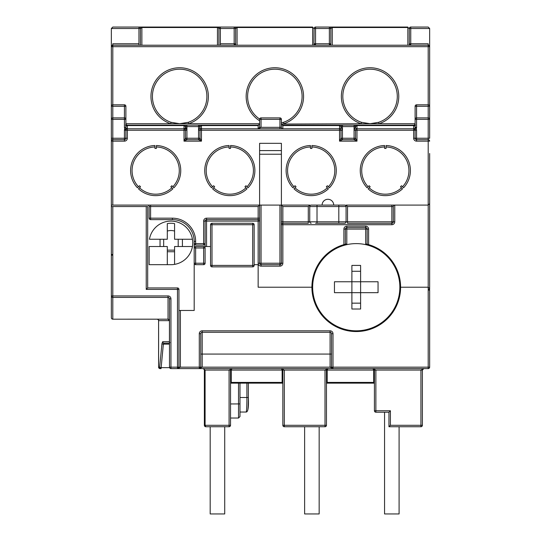 <?xml version="1.0" encoding="UTF-8"?>
<svg xmlns="http://www.w3.org/2000/svg" width="541" height="541" viewBox="0 0 541 541"><rect width="100%" height="100%" fill="white"/><g stroke="black" fill="none" stroke-linecap="round" stroke-linejoin="round"><path stroke-width="0.81" d="M315.559 223.264L338.808 223.264L338.808 206.547L317.012 206.547L317.012 221.81L346.078 221.81L346.078 205.093L346.078 206.547L338.808 206.547L338.808 205.093L344.624 205.093A1.454 1.454 0 0 1 346.078 206.547M139.497 187.781A23.621 23.621 0 0 0 171.855 187.781A23.621 23.621 0 0 1 155.68 194.192M213.627 187.781A23.621 23.621 0 0 0 245.986 187.781A23.621 23.621 0 0 1 229.803 194.192M295.014 187.781A23.621 23.621 0 0 0 327.373 187.781A23.621 23.621 0 0 1 311.197 194.192M369.145 187.781A23.621 23.621 0 0 0 401.503 187.781A23.621 23.621 0 0 1 385.32 194.192M248.36 383.143L248.36 397.493C248.299 406.014 248.035 410.349 247.568 410.504M399.096 426.741L399.096 513.95L384.563 513.95L384.563 412.208M319.156 426.741L319.156 513.95L304.624 513.95L304.624 426.741M224.718 426.741L224.718 513.95L210.185 513.95L210.185 426.741M246.196 412.032C246.622 411.106 246.858 406.264 246.906 397.493L248.36 397.493C248.786 407.123 248.062 411.972 246.196 412.032L239.981 412.032M356.255 330.815A43.605 43.605 0 0 0 399.853 287.217A43.605 43.605 0 0 0 356.255 243.612A43.605 43.605 0 0 0 312.651 287.217A43.605 43.605 0 0 0 356.255 330.815M367.156 244.248L365.702 243.903L365.702 229.08L346.808 229.08L346.808 243.903L343.9 244.64A44.328 44.328 0 0 0 356.255 331.545A44.328 44.328 0 0 0 368.604 244.64L367.156 244.248L367.156 229.08A1.454 1.454 0 0 0 365.702 227.626L346.808 227.626L346.808 229.08L345.354 229.08L345.354 244.248M343.9 244.64L343.9 229.08A2.908 2.908 0 0 1 346.808 226.172L365.702 226.172A2.908 2.908 0 0 1 368.604 229.08L368.604 244.64A44.328 44.328 0 0 0 366.724 244.14M170.942 221.086A21.802 21.802 0 0 0 149.444 239.25L167.304 239.25L167.304 223.602A19.618 19.618 0 0 1 174.574 223.602L174.574 239.25L192.434 239.25A21.802 21.802 0 0 0 170.942 221.086M414.92 126.094L415.116 124.552L414.92 126.094L413.662 125.58L356.979 125.58L356.979 125.154L354.071 125.154L413.662 125.154A1.454 1.454 0 0 0 415.116 123.706L379.079 123.706L378.619 122.32A27.253 27.253 0 0 0 370.058 69.201A27.253 27.253 0 0 0 361.496 122.32L370.058 123.706L378.619 122.32A27.253 27.253 0 0 0 370.058 69.201A27.253 27.253 0 0 0 361.496 122.32L361.043 123.706A28.707 28.707 0 0 1 346.869 79.534A28.707 28.707 0 0 1 393.253 79.534A28.707 28.707 0 0 1 379.079 123.706L281.442 124.045M259.599 123.706L258.145 125.58L201.462 125.58L201.462 125.154L198.554 125.154L258.145 125.154L259.173 124.734L259.599 123.706L188.681 123.706L188.221 122.32A27.253 27.253 0 0 0 179.659 69.201A27.253 27.253 0 0 0 171.098 122.32L179.659 123.706L188.221 122.32A27.253 27.253 0 0 0 179.659 69.201A27.253 27.253 0 0 0 171.098 122.32L170.645 123.706A28.707 28.707 0 0 1 156.471 79.534A28.707 28.707 0 0 1 202.855 79.534A28.707 28.707 0 0 1 188.681 123.706L125.884 123.706A1.454 1.454 0 0 0 127.338 125.154L186.929 125.154L184.021 125.154L184.021 125.58L127.338 125.58L126.08 126.094L125.884 124.552L126.08 126.094M169.489 344.13L163.355 344.13A1.454 0.494 -174.4 0 1 161.955 343.63L159.656 367.156A1.454 1.407 -90 0 0 161.062 368.604L160.041 368.604A1.454 1.454 0 0 1 158.587 367.156L158.587 320.644L158.635 367.156L159.656 367.156A1.454 0.494 5.6 0 0 161.062 367.65L169.576 367.65M429.649 153.502L429.649 289.394L428.925 289.394L428.925 290.118L429.649 290.118L429.649 367.156A1.454 1.454 0 0 1 428.195 368.604L170.942 368.604A1.454 1.454 0 0 1 169.489 367.156L169.489 298.842A1.454 1.454 0 0 0 168.035 297.388L112.805 297.388A1.454 1.454 0 0 1 111.351 295.934L111.351 317.736A1.454 1.454 0 0 0 112.805 319.19L168.035 319.17L169.489 320.644L169.062 319.616L168.035 319.19L112.805 319.19M203.078 368.604L205.093 370.058L205.093 425.294L205.823 426.741L204.796 426.322L204.37 425.294L204.37 370.058L204.038 369.131L203.078 368.604M317.012 223.264L317.012 221.81L309.743 221.81A1.454 1.454 0 0 0 311.197 223.264A1.454 1.454 0 0 1 309.743 221.81L309.743 205.093L281.401 205.093L281.401 143.324L259.599 143.324L259.599 205.093L111.351 205.093L111.351 141.147A1.454 1.454 0 0 1 112.805 139.693L124.43 139.693A1.454 1.454 0 0 0 125.884 138.239L125.884 130.246A1.454 1.454 0 0 1 127.338 128.792L184.068 128.792A1.454 1.454 0 0 1 184.055 128.792L184.075 128.792A1.454 1.454 0 0 1 184.055 128.792L184.062 128.792M186.733 128.792L184.021 128.792A1.454 1.454 0 0 1 185.475 130.246L185.475 138.239A1.454 1.454 0 0 0 186.929 139.693L184.021 141.147L184.021 130.246L125.688 130.246L124.822 128.792A2.908 2.908 0 0 1 124.43 127.338L124.43 119.345L112.805 119.345L112.805 138.239L111.351 138.239L111.351 141.147L111.351 28.504L112.805 27.05L138.963 27.05A1.454 1.454 0 0 1 140.417 28.504L140.417 45.14M112.075 254.459L111.351 254.459L111.351 255.19L112.075 255.19L112.075 254.459L112.075 255.19M111.351 254.459L111.351 206.547L147.686 206.547L147.686 287.94L177.482 287.94L177.482 289.394L146.232 289.394L146.232 206.547M111.351 205.093L111.351 206.547M281.401 123.74A1.454 1.454 0 0 0 282.855 125.154L342.446 125.154L339.538 125.154L339.538 125.58L282.855 125.58L281.401 123.706L281.827 124.734L282.855 125.154A1.454 1.454 0 0 1 281.401 123.74L281.827 124.734M415.075 125.154L415.549 125.154M125.451 125.154L125.925 125.154M354.071 125.154L354.071 126.608L355.525 126.608L354.071 130.246L354.071 126.608L342.446 126.608L342.446 130.246L340.992 126.608A1.454 1.454 0 0 1 342.446 125.154L354.071 125.154A1.454 1.454 0 0 1 355.525 126.608L356.979 125.58L356.979 128.792L413.662 128.792A1.454 1.454 0 0 0 415.116 127.338L415.116 106.259A1.454 1.454 0 0 1 416.57 104.812L428.195 104.812L428.195 46.668L111.351 46.668L112.805 44.727L112.805 43.767L138.963 43.767L138.963 28.504L111.351 28.504M111.351 46.668A1.454 1.454 0 0 1 112.805 45.221L428.195 45.221L428.195 44.727L429.649 46.458L429.649 138.239L428.195 138.239L428.195 119.345L416.57 119.345L416.57 127.338A2.908 2.908 0 0 1 416.178 128.792L414.92 129.515L413.662 128.792A1.454 1.454 0 0 1 415.116 130.246L415.116 138.239A1.454 1.454 0 0 0 416.57 139.693L428.195 139.693A1.454 1.454 0 0 1 429.649 141.147L416.57 141.147A2.908 2.908 0 0 1 413.662 138.239L413.662 130.246L356.979 130.246L356.979 141.147L354.071 139.693L342.446 139.693L339.538 141.147L340.992 138.239A1.454 1.454 0 0 0 342.446 139.693L342.446 138.239L354.071 138.239L354.071 130.246L355.525 130.246L355.525 138.239L356.979 141.147L339.538 141.147L339.538 130.246L201.462 130.246L201.462 141.147L198.554 139.693L186.929 139.693L186.929 138.239L198.554 138.239L198.554 126.608L186.929 126.608L186.929 130.246L185.475 126.608L184.021 125.58L184.021 128.792A1.454 1.454 0 0 0 185.475 127.338A1.454 1.454 0 0 1 184.021 128.792L184.021 130.246L186.929 130.246L186.929 138.239L185.475 138.239L184.021 141.147L201.462 141.147L200.008 138.239L200.008 130.246A1.454 1.454 0 0 1 201.462 128.792L339.586 128.792L339.538 125.58L340.992 126.608L342.446 126.608L342.446 125.154M390.406 410.754L390.406 425.294L420.932 425.294L420.932 370.058L423.84 368.604L422.386 370.058L422.386 425.294A1.454 1.454 0 0 1 420.932 426.741L388.952 426.741L388.952 412.208L375.873 412.208A1.454 1.454 0 0 1 374.419 410.754L374.419 370.058L372.965 368.604L375.873 370.058L375.873 410.754L390.406 410.754L388.952 412.208M231.981 368.604L230.96 369.03L231.981 368.604L231.257 370.058L230.534 370.058L230.534 425.294A1.454 1.454 0 0 1 229.08 426.741L205.823 426.741A1.454 1.454 0 0 1 204.37 425.294L229.08 425.294L229.08 370.058L231.981 368.604L230.534 370.058L204.37 370.058M326.886 369.03L327.914 368.604L326.46 370.058L326.46 425.294A1.454 1.454 0 0 1 325.006 426.741L284.309 426.741A1.454 1.454 0 0 1 282.855 425.294L282.855 370.058L281.401 368.604L284.309 370.058L284.309 425.294L325.006 425.294L325.006 370.058L327.914 368.604L327.183 370.058L327.183 382.413L373.696 382.413L373.696 370.058L372.965 368.604L373.993 369.03L374.419 370.058L422.386 370.058L422.622 369.266M333.723 205.093A5.816 5.816 0 0 0 327.914 199.284A5.816 5.816 0 0 0 322.098 205.093M400.583 287.217L428.195 287.217L428.195 205.093L346.078 205.093L347.532 206.547L347.532 221.81L391.86 221.81L391.86 206.547L347.532 206.547M296.042 186.753L293.986 188.809A25.069 25.069 0 0 0 328.401 188.809L326.345 186.753L327.373 185.725L329.428 187.781A25.069 25.069 0 0 0 311.92 145.515L311.92 148.423L310.466 148.423L310.466 145.515A25.069 25.069 0 0 0 292.958 187.781L295.014 185.725L296.042 186.753M170.828 186.753L172.883 188.809A25.069 25.069 0 0 1 138.469 188.809L140.525 186.753L139.497 185.725L137.441 187.781A25.069 25.069 0 0 1 154.949 145.515L154.949 148.423L156.403 148.423L156.403 145.515A25.069 25.069 0 0 1 173.911 187.781L171.855 185.725L170.828 186.753M248.042 187.781L245.986 185.725L244.958 186.753L247.014 188.809A25.069 25.069 0 0 1 212.599 188.809L214.655 186.753L213.627 185.725L211.572 187.781A25.069 25.069 0 0 1 229.08 145.515L229.08 148.423L230.534 148.423L230.534 145.515A25.069 25.069 0 0 1 248.042 187.781A25.069 25.069 0 0 0 230.534 145.515M370.172 186.753L368.117 188.809A25.069 25.069 0 0 0 402.531 188.809L400.475 186.753L401.503 185.725L403.559 187.781A25.069 25.069 0 0 0 386.051 145.515L386.051 148.423L384.597 148.423L384.597 145.515A25.069 25.069 0 0 0 367.089 187.781L369.145 185.725L370.172 186.753M258.145 206.547L150.594 206.547L150.594 218.179L172.396 218.179A23.256 23.256 0 0 1 195.646 241.428L195.646 243.612L203.639 243.612L203.639 221.086A2.908 2.908 0 0 1 206.547 218.179L258.145 218.179L258.145 206.547L259.599 205.093L281.401 205.093L282.855 206.547L282.855 221.81L308.289 221.81L308.289 206.547L282.855 206.547M378.051 281.766L360.61 281.766L360.61 265.415L351.893 265.415L351.893 281.766L360.61 281.766L360.61 292.667L351.893 292.667L351.893 281.766L334.453 281.766L334.453 292.667L351.893 292.667L351.893 309.019L360.61 309.019L360.61 292.667L378.051 292.667L378.051 281.766M345.787 244.14A44.328 44.328 0 0 0 344.915 244.356M203.639 221.086L205.093 221.086L205.093 243.612L203.639 243.612L203.639 245.066L195.646 245.066L195.646 243.612L194.192 243.612L194.192 247.974L194.192 241.428A21.802 21.802 0 0 0 172.396 219.632L150.594 219.632L150.594 218.179L149.14 218.179L149.14 206.547L150.594 206.547L150.594 205.093M194.192 310.466L194.192 247.974L195.646 247.974L195.646 263.23L203.639 263.23L203.639 247.974L195.646 247.974L195.646 246.52L203.639 246.52L203.639 247.974L205.093 247.974L205.093 263.23A1.454 1.454 0 0 1 203.639 264.684L195.646 264.684A1.454 1.454 0 0 1 194.192 263.23A1.454 1.454 0 0 0 195.646 264.684L195.646 263.23L194.192 263.23L194.192 310.466L180.39 310.466L180.39 367.156L177.482 368.604L178.936 367.156A1.454 1.454 0 0 1 177.482 368.604L177.482 289.394L178.936 289.394L178.936 367.156A1.454 1.454 0 0 1 177.482 368.604M254.148 264.684L258.145 264.684L258.145 287.217L311.92 287.217M205.093 243.612A1.454 1.454 0 0 1 203.639 245.066A1.454 1.454 0 0 0 205.093 243.612L205.093 246.52L210.544 246.52M167.304 264.684L149.14 264.684L149.14 246.52L167.304 246.52L167.304 264.684L170.942 264.684A21.802 21.802 0 0 0 192.434 239.25M174.574 264.38L174.574 246.52L192.434 246.52M167.304 250.152L174.574 250.152M178.205 239.25L178.205 246.52M309.743 221.81L308.289 221.81L308.289 223.264L282.855 223.264L282.855 221.81L281.401 221.81L281.401 263.23A1.454 1.454 0 0 1 279.947 264.684L261.053 264.684A1.454 1.454 0 0 1 259.599 263.23L259.599 218.179L258.145 218.179L258.145 219.632L206.547 219.632A1.454 1.454 0 0 0 205.093 221.086A1.454 1.454 0 0 1 206.547 219.632L206.547 218.179M112.805 44.727L112.805 104.812L124.43 104.812A1.454 1.454 0 0 1 125.884 106.259L125.884 127.338A1.454 1.454 0 0 0 126.08 128.061L127.338 128.792A1.454 1.454 0 0 1 125.884 127.338L124.43 127.338M416.57 117.891L428.195 117.891A1.454 1.454 0 0 1 429.649 119.345L428.195 119.345L428.195 106.259L416.57 106.259L416.57 117.891A1.454 1.454 0 0 0 415.116 119.345A1.454 1.454 0 0 1 416.57 117.891L416.57 119.345L415.116 119.345M356.979 128.792L356.952 128.792A1.454 1.454 0 0 1 356.952 128.792L356.979 128.792A1.454 1.454 0 0 1 355.525 127.338A1.454 1.454 0 0 0 356.979 128.792A1.454 1.454 0 0 0 355.525 130.246L356.979 130.246L356.979 128.792A1.454 1.454 0 0 0 355.525 130.246M200.008 126.608A1.454 1.454 0 0 0 198.554 125.154L198.554 126.608L200.008 126.608L201.462 125.58L201.462 128.792A1.454 1.454 0 0 1 200.008 127.338L198.554 130.246L201.462 130.246L201.462 128.792A1.454 1.454 0 0 1 201.435 128.792A1.454 1.454 0 0 0 201.441 128.792A1.454 1.454 0 0 1 200.008 127.338L200.008 126.608A1.454 1.454 0 0 0 198.554 125.154L186.929 125.154A1.454 1.454 0 0 0 185.475 126.608L186.929 126.608L186.929 125.154A1.454 1.454 0 0 0 185.475 126.608M339.538 128.792L339.538 130.246L340.992 130.246L340.992 138.239L342.446 138.239L342.446 130.246L340.992 130.246A1.454 1.454 0 0 0 339.538 128.792L339.579 128.792A1.454 1.454 0 0 1 339.559 128.792A1.454 1.454 0 0 0 340.992 127.338M169.489 343.17L164.085 343.17A1.454 1.407 90 0 1 162.685 341.716L169.434 341.716L169.434 320.644L158.635 320.644A1.454 1.407 -90 0 0 157.228 319.19M409.3 45.079L409.3 28.504A1.454 1.454 0 0 1 410.754 27.05L428.195 27.05L429.649 28.504A1.454 1.454 0 0 0 429.649 28.43A1.454 1.454 0 0 1 429.649 28.504L410.754 28.504L410.754 43.767L428.195 43.767L428.195 44.727M332.269 45.221L332.269 27.05L329.361 27.05L407.846 27.05L407.846 27.517L332.269 27.517L330.815 28.504L330.815 45.079M314.105 45.221A1.454 0.724 90 0 0 314.828 43.767L313.929 45.234L314.105 28.504A1.454 1.454 0 0 1 315.559 27.05L329.361 27.05A1.454 1.454 0 0 1 330.815 28.504L315.559 28.504L315.559 43.767L329.361 43.767L329.361 27.05A1.454 1.454 0 0 1 330.815 28.504M237.073 45.221L237.073 27.05L234.165 27.05L312.651 27.05L312.651 27.517L237.073 27.517L235.619 28.504L235.619 45.079M138.963 27.05L138.963 28.504L140.417 28.504L141.87 27.517L141.87 27.05L138.963 27.05L220.356 27.05L217.448 27.05L218.902 28.504L218.902 45.14M218.902 28.504A1.454 1.454 0 0 1 220.356 27.05L220.356 28.504L218.902 28.504A1.454 1.454 0 0 1 220.356 27.05L234.165 27.05A1.454 1.454 0 0 1 235.619 28.504L220.356 28.504L220.356 43.767L234.165 43.767L234.165 27.05A1.454 1.454 0 0 1 235.619 28.504M429.649 208.894L429.649 185.475M428.195 45.221L428.195 46.668L429.649 46.668A1.454 1.454 0 0 0 428.195 45.221A1.454 1.454 0 0 1 429.649 46.668L429.649 28.504M112.805 206.547L112.805 295.934L111.351 295.934L111.351 255.19M314.105 45.079L314.105 43.767L314.105 45.079M235.619 45.221L235.619 45.221A1.454 0.724 90 0 1 234.889 43.767L235.619 45.221M330.815 45.221L330.815 45.221A1.454 0.724 90 0 1 330.091 43.767L330.815 45.221M281.401 122.908L283.423 122.32A27.253 27.253 0 0 0 274.862 69.201A27.253 27.253 0 0 0 259.626 119.047A27.253 27.253 0 0 1 274.862 69.201A27.253 27.253 0 0 1 283.423 122.32L283.876 123.706A28.707 28.707 0 0 0 299.335 81.454A28.707 28.707 0 0 0 254.669 76.044A28.707 28.707 0 0 0 259.599 120.765M259.599 127.338L279.947 127.338L279.947 119.345L261.053 119.345L261.053 127.338L258.145 128.792L259.599 127.338L259.599 119.345A1.454 1.454 0 0 1 261.053 117.891L279.947 117.891A1.454 1.454 0 0 1 281.401 119.345L281.401 127.338A1.454 1.454 0 0 0 282.855 128.792L282.855 125.154M112.805 117.891L124.43 117.891A1.454 1.454 0 0 1 125.884 119.345L124.43 119.345L124.43 106.259L112.805 106.259L112.805 117.891A1.454 1.454 0 0 0 111.351 119.345L112.805 119.345L112.805 117.891A1.454 1.454 0 0 0 111.351 119.345M391.86 205.093L391.86 206.547L393.314 206.547A1.454 1.454 0 0 1 394.768 205.093A1.454 1.454 0 0 0 393.314 206.547L393.314 221.81L391.86 221.81L391.86 223.264L347.532 223.264L347.532 221.81L346.078 221.81A1.454 1.454 0 0 1 344.624 223.264L338.808 223.264M340.262 223.264L344.624 223.264A1.454 1.454 0 0 0 346.078 221.81M178.936 310.466L180.39 310.466M174.574 231.075A12.355 12.355 0 0 0 167.304 231.075M182.405 239.25L182.405 246.52M160.041 239.25L160.041 246.52M163.673 239.25L163.673 246.52M174.574 251.741L167.304 251.741M210.544 265.415L210.544 224.718A1.454 1.454 0 0 1 211.998 223.264L252.694 223.264A1.454 1.454 0 0 1 254.148 224.718L254.148 265.415A1.454 1.454 0 0 1 252.694 266.869L211.998 266.869A1.454 1.454 0 0 1 210.544 265.415L252.694 265.415L252.694 224.718L211.998 224.718L211.998 266.869M199.284 333.723A2.908 2.908 0 0 1 202.192 330.815L330.091 330.815A2.908 2.908 0 0 1 332.999 333.723L332.999 368.604A1.454 1.454 0 0 1 331.545 367.156L332.999 368.604L330.091 367.156L330.091 332.269L202.192 332.269A1.454 1.454 0 0 0 200.738 333.723L200.738 367.156A1.454 1.454 0 0 1 199.284 368.604L200.738 367.156A1.454 1.454 0 0 1 199.284 368.604L199.284 333.723L200.738 333.723A1.454 1.454 0 0 1 202.192 332.269L202.192 367.156L199.284 368.604M332.992 368.604L332.999 368.604A1.454 1.454 0 0 1 331.545 367.156L331.545 333.723A1.454 1.454 0 0 0 330.091 332.269A1.454 1.454 0 0 1 331.545 333.723L332.999 333.723M351.893 271.278L360.61 271.278M360.61 303.156L351.893 303.156M229.08 145.515L229.08 146.969A23.621 23.621 0 0 0 212.599 186.753A23.621 23.621 0 0 1 229.08 146.969M308.289 206.547L309.743 205.093L309.743 206.547A1.454 1.454 0 0 1 311.197 205.093L338.808 205.093M374.419 382.413L373.696 382.413L373.696 383.143A0.724 0.724 0 0 1 374.419 383.867A0.724 0.724 0 0 0 373.696 383.143L327.183 383.143L327.183 382.413L326.46 382.413M282.855 383.867A0.724 0.724 0 0 0 282.125 383.143L231.257 383.143A0.724 0.724 0 0 0 230.534 383.867M239.981 404.026L239.981 383.143L239.981 416.57L238.527 418.024L238.527 383.143M230.534 418.024L238.527 418.024M259.599 150.594L281.401 150.594M428.195 287.217L429.649 288.671L428.195 287.217L428.195 367.156L429.649 367.156M428.195 205.093L429.649 203.639L428.195 205.093L428.195 138.239L416.57 138.239L416.57 130.246L415.116 130.246A1.454 1.454 0 0 0 413.662 128.792L413.662 125.154M282.855 370.058L231.257 370.058L231.257 382.413L282.125 382.413L282.125 370.058L281.401 368.604L282.429 369.03L282.855 370.058L374.419 370.058M161.062 368.604L163.355 344.13L164.085 343.17M158.161 319.616L157.133 319.19A1.454 1.454 0 0 1 158.587 320.644A1.454 1.454 0 0 0 157.133 319.19L157.208 319.19M169.062 319.616L169.434 320.644A1.454 1.407 -90 0 0 168.035 319.19A1.454 1.454 0 0 1 168.109 319.19A1.454 1.454 0 0 0 168.035 319.19L168.035 297.408L112.805 297.408L112.805 319.17A1.454 1.434 180 0 1 111.351 317.736M409.3 28.504A1.454 1.454 0 0 1 410.754 27.05L410.754 28.504L409.3 28.504L407.846 27.517L407.846 45.221M409.3 43.767L410.031 43.767A1.454 0.724 90 0 1 409.3 45.221L410.031 43.767L410.754 43.767L410.754 45.221M314.105 28.504A1.454 1.454 0 0 1 315.559 27.05L315.559 28.504L314.105 28.504L312.651 27.517L312.651 45.221M416.57 127.338L415.312 127.338L416.178 128.792A2.908 2.908 0 0 1 416.57 130.246M112.805 104.812A1.454 1.454 0 0 0 111.351 106.259A1.454 1.454 0 0 1 112.805 104.812L112.805 106.259L111.351 106.259M428.195 104.812A1.454 1.454 0 0 1 429.649 106.259L428.195 106.259L428.195 104.812A1.454 1.454 0 0 1 429.649 106.259M355.525 138.239A1.454 1.454 0 0 1 354.071 139.693L354.071 138.239L355.525 138.239A1.454 1.454 0 0 1 354.071 139.693M200.008 138.239A1.454 1.454 0 0 1 198.554 139.693L198.554 138.239L200.008 138.239A1.454 1.454 0 0 1 198.554 139.693M127.338 125.154L127.338 138.239A2.908 2.908 0 0 1 124.43 141.147L112.805 141.147L112.805 138.239L124.43 138.239L124.43 130.246L125.688 130.246A1.454 1.258 -90 0 1 126.946 128.792M124.43 130.246A2.908 2.908 0 0 1 124.822 128.792L126.08 128.061A1.454 1.454 0 0 0 127.338 128.792A1.454 1.454 0 0 0 125.884 130.246M415.116 130.246L413.662 130.246L413.662 128.792A1.454 1.454 0 0 0 415.116 127.338L415.312 127.338A1.454 1.258 -90 0 1 414.054 128.792M230.96 369.03L231.933 368.61M390.406 425.294L388.952 426.741M326.46 383.867A0.724 0.724 0 0 1 327.183 383.143A0.724 0.724 0 0 0 326.46 383.867M194.192 243.612A1.454 1.454 0 0 0 195.646 245.066A1.454 1.454 0 0 1 194.192 243.612M149.14 218.179A1.454 1.454 0 0 0 150.594 219.632A1.454 1.454 0 0 1 149.14 218.179M147.686 205.093A1.454 1.454 0 0 1 149.14 206.547A1.454 1.454 0 0 0 147.686 205.093M259.599 205.093L259.599 218.179M394.768 205.093L394.768 221.81L393.314 221.81A1.454 1.454 0 0 1 391.86 223.264L391.86 224.718L282.855 224.718L282.855 263.23A2.908 2.908 0 0 1 279.947 266.138L261.053 266.138A2.908 2.908 0 0 1 258.145 263.23L258.145 221.086L259.599 221.086A1.454 1.454 0 0 0 258.145 219.632L258.145 221.086L206.547 221.086L206.547 246.52M147.686 287.94L146.232 289.394M178.936 289.394A1.454 1.454 0 0 0 177.482 287.94A1.454 1.454 0 0 1 178.936 289.394M195.646 246.52A1.454 1.454 0 0 0 194.192 247.974A1.454 1.454 0 0 1 195.646 246.52M205.093 247.974A1.454 1.454 0 0 0 203.639 246.52A1.454 1.454 0 0 1 205.093 247.974M402.531 186.753A23.621 23.621 0 0 0 386.051 146.969A23.621 23.621 0 0 1 402.531 186.753M384.597 146.969A23.621 23.621 0 0 0 368.117 186.753A23.621 23.621 0 0 1 384.597 146.969M328.401 186.753A23.621 23.621 0 0 0 311.92 146.969A23.621 23.621 0 0 1 328.401 186.753M310.466 146.969A23.621 23.621 0 0 0 293.986 186.753A23.621 23.621 0 0 1 310.466 146.969M247.014 186.753A23.621 23.621 0 0 0 230.534 146.969A23.621 23.621 0 0 1 247.014 186.753M172.883 186.753A23.621 23.621 0 0 0 156.403 146.969A23.621 23.621 0 0 1 172.883 186.753M154.949 146.969A23.621 23.621 0 0 0 138.469 186.753A23.621 23.621 0 0 1 154.949 146.969M281.401 221.81L281.401 205.093M281.401 224.718A1.454 1.454 0 0 1 282.855 223.264L282.855 224.718L281.401 224.718A1.454 1.454 0 0 1 282.855 223.264M345.354 229.08A1.454 1.454 0 0 1 346.808 227.626A1.454 1.454 0 0 0 345.354 229.08L343.9 229.08M239.981 397.493L246.906 397.493L246.906 383.143M111.351 141.147L112.805 141.147L112.805 205.093M311.92 145.515A25.069 25.069 0 0 1 329.428 187.781M391.86 224.718A2.908 2.908 0 0 0 394.768 221.81M111.351 295.974A1.454 1.434 180 0 0 112.805 297.408L112.805 295.934L168.035 295.934A2.908 2.908 0 0 1 170.942 298.842L170.942 367.156L428.195 367.156L428.195 368.604M161.955 343.63L162.685 341.716M217.448 45.221L217.448 27.517L141.87 27.517L141.87 45.221M258.145 128.792L258.145 125.154M261.053 205.093L261.053 263.23L279.947 263.23L279.947 205.093M195.646 241.428L194.192 241.428A21.802 21.802 0 0 0 172.396 219.632L172.396 218.179M331.545 354.071L200.738 354.071M317.012 205.093L317.012 206.547L309.743 206.547A1.454 1.454 0 0 1 311.197 205.093M230.534 403.958L239.981 403.911M281.401 154.226L259.599 154.226M416.57 139.693L416.57 138.239L415.116 138.239A1.454 1.454 0 0 0 416.57 139.693L416.57 141.147M428.195 117.891A1.454 1.454 0 0 1 429.649 119.345M428.195 139.693A1.454 1.454 0 0 1 429.649 141.147M170.942 368.604A1.454 1.454 0 0 1 169.489 367.156L170.942 367.156L170.942 368.604M169.915 342.744L169.434 341.716A1.454 1.407 90 0 0 169.489 342.101M158.635 367.156A1.454 1.407 90 0 0 160.041 368.604A1.454 1.454 0 0 1 158.587 367.156L158.635 367.156M170.942 298.842L169.489 298.842A1.454 1.454 0 0 0 168.035 297.388L168.035 295.934M169.489 298.842A1.454 1.434 -0 0 0 168.035 297.408L168.035 297.388M124.43 104.812A1.454 1.454 0 0 1 125.884 106.259L124.43 106.259L124.43 104.812M329.361 45.221L329.361 43.767L330.815 43.767M314.105 43.767L315.559 43.767L315.559 45.221M220.356 45.221L220.356 43.767M234.165 45.221L234.165 43.767L235.619 43.767M138.963 43.767L138.963 45.221M279.947 128.792L279.947 127.338L281.401 127.338A1.454 1.454 0 0 0 282.855 128.792M415.116 106.259A1.454 1.454 0 0 1 416.57 104.812L416.57 106.259L415.116 106.259M279.947 117.891A1.454 1.454 0 0 1 281.401 119.345L279.947 119.345L279.947 117.891M125.884 138.239L124.43 138.239L124.43 139.693A1.454 1.454 0 0 0 125.884 138.239L127.338 138.239M259.599 119.345A1.454 1.454 0 0 1 261.053 117.891L261.053 119.345L259.599 119.345M413.662 138.239L415.116 138.239M201.462 128.792A1.454 1.454 0 0 0 200.008 130.246M185.475 130.246A1.454 1.454 0 0 0 184.021 128.792M124.43 141.147L124.43 139.693M202.192 330.815L202.192 332.269M330.091 330.815L330.091 332.269M230.534 425.294A1.454 1.454 0 0 1 229.08 426.741L229.08 425.294L230.534 425.294M375.873 412.208A1.454 1.454 0 0 1 374.419 410.754L375.873 410.754L375.873 412.208M422.386 425.294A1.454 1.454 0 0 1 420.932 426.741L420.932 425.294L422.386 425.294M284.309 426.741A1.454 1.454 0 0 1 282.855 425.294L284.309 425.294L284.309 426.741M326.46 425.294A1.454 1.454 0 0 1 325.006 426.741L325.006 425.294L326.46 425.294M231.257 383.143L231.257 382.413L230.534 382.413M282.855 382.413L282.125 382.413L282.125 383.143M252.694 223.264L252.694 224.718L254.148 224.718M254.148 265.415L252.694 265.415L252.694 266.869M210.544 224.718L211.998 224.718L211.998 223.264M203.639 264.684A1.454 1.454 0 0 0 205.093 263.23L203.639 263.23L203.639 264.684M391.86 223.264A1.454 1.454 0 0 0 393.314 221.81M282.855 263.23L279.947 263.23L279.947 266.138M261.053 266.138L261.053 263.23L258.145 263.23M205.093 221.086L206.547 221.086L206.547 219.632M365.702 229.08L367.156 229.08A1.454 1.454 0 0 0 365.702 227.626L365.702 229.08M346.808 226.172L346.808 227.626M365.702 226.172L365.702 227.626M368.604 229.08L367.156 229.08M158.351 319.853L158.587 320.644M281.509 127.892L281.401 127.385M415.116 127.385L415.008 127.892M258.699 128.677L258.192 128.792M125.992 127.892L125.884 127.385M259.599 127.385L259.491 127.892M259.173 124.734L259.599 123.74M326.73 369.212L327.866 368.61M281.448 368.61L281.956 368.719M373.013 368.61L373.52 368.719M204.796 426.322L205.823 426.741"/></g></svg>
